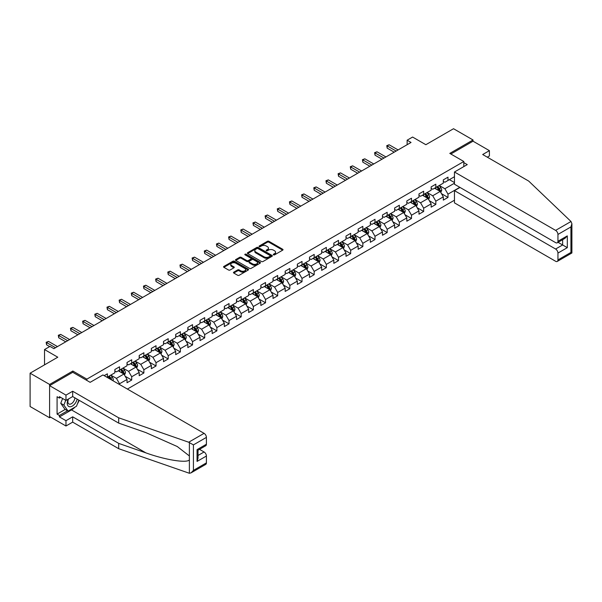 <?xml version="1.0" encoding="UTF-8"?>
<svg xmlns="http://www.w3.org/2000/svg" width="602" height="602" viewBox="0 0 602 602"><rect width="100%" height="100%" fill="white"/><g stroke="black" fill="none" stroke-linecap="round" stroke-linejoin="round"><path stroke-width="0.9" d="M273.496 254.842A0.76 0.436 0 0 0 274.572 254.842L282.699 250.146A1.084 0.625 0 0 0 283.023 249.702A1.084 0.625 0 0 0 282.699 249.266L268.921 241.312A1.084 0.625 0 0 0 267.393 241.312L259.259 246.007A0.76 0.436 0 0 0 260.335 246.624L261.388 246.015A3.461 2.002 0 0 1 266.287 246.015L267.431 246.677A3.461 2.002 0 0 1 268.447 248.092A3.461 2.002 0 0 1 267.431 249.506L266.377 250.116A0.76 0.436 0 0 0 267.454 250.733L268.507 250.123A3.461 2.002 0 0 1 273.406 250.123L274.55 250.786A3.461 2.002 0 0 1 275.565 252.2A3.461 2.002 0 0 1 274.55 253.615L273.496 254.225A0.76 0.436 0 0 0 273.496 254.842L273.496 254.225M233.794 272.157A1.084 0.625 0 0 0 233.471 272.593A1.084 0.625 0 0 0 233.794 273.037L237.655 275.272A1.084 0.625 0 0 0 239.19 275.272L248.22 270.057A1.084 0.625 0 0 0 248.536 269.613A1.084 0.625 0 0 0 248.22 269.169L234.441 261.215A1.084 0.625 0 0 0 232.914 261.215L223.876 266.43A1.084 0.625 0 0 0 223.56 266.874A1.084 0.625 0 0 0 223.876 267.318L228.549 270.012A1.084 0.625 0 0 0 230.077 270.012L233.945 267.777A1.084 0.625 0 0 0 234.261 267.341A1.084 0.625 0 0 0 233.945 266.897L231.627 265.557A2.897 1.671 0 0 1 230.784 264.376A2.897 1.671 0 0 1 232.568 262.833A2.897 1.671 0 0 1 235.721 263.194L244.796 268.432A2.897 1.671 0 0 1 245.646 269.613A2.897 1.671 0 0 1 243.855 271.156A2.897 1.671 0 0 1 240.702 270.795L239.19 269.922A1.084 0.625 0 0 0 237.655 269.922L233.794 272.157L233.794 273.037L237.655 270.825L237.655 269.922M487.296 157.175L489.403 155.963L489.403 150.65L473.029 141.192L473.029 139.98L453.532 128.723L425.847 144.706L412.596 137.053L407.133 140.206L411.031 142.456L53.887 348.656L49.989 346.406L44.525 349.551L44.525 364.865M72.834 372.337L72.834 371.028L49.597 384.445L30.1 373.187L57.784 357.204L44.525 349.551M72.834 371.028L86.869 379.132L463.826 161.502L463.826 166.588M473.029 139.98L449.792 153.397L463.826 161.502M261.464 261.524A1.084 0.625 0 0 0 262.991 261.524L272.021 256.309A1.084 0.625 0 0 0 272.345 255.873A1.084 0.625 0 0 0 272.021 255.429L258.243 247.475A1.084 0.625 0 0 0 256.715 247.475L247.685 252.689A1.084 0.625 0 0 0 247.369 253.126A1.084 0.625 0 0 0 247.685 253.57L261.464 261.524M245.345 255.007A0.76 0.436 0 0 1 246.113 255.113L246.113 254.21L260.124 262.299A1.084 0.625 0 0 1 260.44 262.743A1.084 0.625 0 0 1 260.124 263.179L251.087 268.394A1.084 0.625 0 0 1 249.559 268.394L235.781 260.44L239.649 258.228L239.649 257.325L235.781 259.56A1.084 0.625 0 0 0 235.465 260.004A1.084 0.625 0 0 0 235.781 260.44L235.781 259.56M239.649 258.228A1.084 0.625 0 0 1 241.176 258.228L241.176 257.325A1.084 0.625 0 0 0 239.649 257.325M241.176 257.325L246.767 260.553A1.084 0.625 0 0 0 248.295 260.553L250.861 259.071A1.084 0.625 0 0 0 251.177 258.634A1.084 0.625 0 0 0 250.861 258.19L245.044 254.834A0.76 0.436 0 0 1 246.113 254.21M49.597 384.445L49.597 417.765L30.1 406.508L30.1 373.187M86.869 380.441L86.869 379.132M127.383 389.058L454.465 200.218M454.465 176.717L447.993 180.457L447.993 177.169L443.313 179.87L443.313 183.159L435.833 187.478L435.833 184.189L431.152 186.891L431.152 190.179L423.665 194.499L423.665 191.21L418.984 193.912L418.984 197.2L411.497 201.527L411.497 198.239L406.824 200.94L406.824 204.228L399.337 208.548L399.337 205.259L394.656 207.961L394.656 211.249L387.169 215.569L387.169 212.28L382.496 214.982L382.496 218.27L375.008 222.597L375.008 219.309L370.328 222.01L370.328 225.298L362.84 229.618L362.84 226.329L358.16 229.031L358.16 232.319L350.673 236.639L350.673 233.35L346 236.052L346 239.34L338.512 243.667L338.512 240.379L333.832 243.08L333.832 246.368L326.344 250.688L326.344 247.399L321.671 250.101L321.671 253.389L314.184 257.709L314.184 254.42L309.503 257.122L309.503 260.41L302.016 264.737L302.016 261.449L297.335 264.15L297.335 267.438L289.848 271.758L289.848 268.469L285.175 271.171L285.175 274.459L277.688 278.779L277.688 275.49L273.007 278.192L273.007 281.48L265.52 285.807L265.52 282.519L260.847 285.22L260.847 288.508L253.359 292.828L253.359 289.539L248.679 292.241L248.679 295.529L241.191 299.849L241.191 296.56L236.511 299.262L236.511 302.55L229.031 306.877L229.031 303.589L224.35 306.29L224.35 309.578L216.863 313.898L216.863 310.609L212.182 313.311L212.182 316.599L204.695 320.919L204.695 317.63L200.022 320.332L200.022 323.62L192.535 327.947L192.535 324.659L187.854 327.36L187.854 330.648L180.367 334.968L180.367 331.679L175.686 334.381L175.686 337.669L168.206 341.989L168.206 338.7L163.526 341.402L163.526 344.69L156.038 349.017L156.038 345.729L151.358 348.43L151.358 351.718L143.87 356.038L143.87 352.749L139.197 355.451L139.197 358.739L131.71 363.059L131.71 359.77L127.03 362.472L127.03 365.76L119.542 370.087L119.542 366.799L114.862 369.5L114.862 372.788L107.382 377.108L107.382 373.819L104.184 375.663M459.808 187.32L447.993 194.137L447.993 197.426L443.313 200.127L443.313 196.839L435.833 201.166L435.833 204.447L431.152 207.148L431.152 203.867L423.665 208.187L423.665 211.475L418.984 214.177L418.984 210.888L411.497 215.207L411.497 218.496L406.824 221.197L406.824 217.909L399.337 222.236L399.337 225.517L394.656 228.218L394.656 224.937L387.169 229.257L387.169 232.545L382.496 235.247L382.496 231.958L375.008 236.277L375.008 239.566L370.328 242.267L370.328 238.979L362.84 243.306L362.84 246.587L358.16 249.288L358.16 246.007L350.673 250.327L350.673 253.615L346 256.317L346 253.028L338.512 257.347L338.512 260.636L333.832 263.337L333.832 260.049L326.344 264.376L326.344 267.657L321.671 270.358L321.671 267.077L314.184 271.397L314.184 274.685L309.503 277.387L309.503 274.098L302.016 278.417L302.016 281.706L297.335 284.407L297.335 281.119L289.848 285.446L289.848 288.727L285.175 291.428L285.175 288.147L277.688 292.467L277.688 295.755L273.007 298.457L273.007 295.168L265.52 299.487L265.52 302.776L260.847 305.477L260.847 302.189L253.359 306.516L253.359 309.797L248.679 312.498L248.679 309.217L241.191 313.537L241.191 316.825L236.511 319.527L236.511 316.238L229.031 320.557L229.031 323.846L224.35 326.547L224.35 323.259L216.863 327.586L216.863 330.867L212.182 333.568L212.182 330.287L204.695 334.607L204.695 337.895L200.022 340.597L200.022 337.308L192.535 341.627L192.535 344.916L187.854 347.617L187.854 344.329L180.367 348.656L180.367 351.937L175.686 354.638L175.686 351.357L168.206 355.677L168.206 358.965L163.526 361.667L163.526 358.378L156.038 362.697L156.038 365.986L151.358 368.687L151.358 365.399L143.87 369.726L143.87 373.007L139.197 375.708L139.197 372.427L131.71 376.747L131.71 380.035L127.03 382.737L127.03 379.448L119.542 383.767L119.542 384.535M118.293 370.802L123.907 374.045L116.427 378.365L110.806 375.129M114.862 370.982L116.427 371.885L119.542 370.087M116.427 378.365L119.542 383.767M123.907 374.045L127.03 379.448M130.461 363.781L136.075 367.024L128.587 371.344L122.974 368.1M127.03 363.962L128.587 364.865L131.71 363.059M128.587 371.344L131.71 376.747M136.075 367.024L139.197 372.427M142.629 356.76L148.242 359.996L140.755 364.323L135.141 361.08M139.197 356.941L140.755 357.836L143.87 356.038M140.755 364.323L143.87 369.726M148.242 359.996L151.358 365.399M154.789 349.732L160.403 352.975L152.916 357.295L147.302 354.059M151.358 349.912L152.916 350.815L156.038 349.017M152.916 357.295L156.038 362.697M160.403 352.975L163.526 358.378M166.957 342.711L172.571 345.954L165.083 350.274L159.47 347.03M163.526 342.892L165.083 343.795L168.206 341.989M165.083 350.274L168.206 355.677M172.571 345.954L175.686 351.357M179.118 335.69L184.731 338.926L177.251 343.253L171.63 340.01M175.686 335.871L177.251 336.766L180.367 334.968M177.251 343.253L180.367 348.656M184.731 338.926L187.854 344.329M191.285 328.662L196.899 331.905L189.412 336.225L183.798 332.989M187.854 328.842L189.412 329.745L192.535 327.947M189.412 336.225L192.535 341.627M196.899 331.905L200.022 337.308M203.446 321.641L209.067 324.884L201.58 329.204L195.966 325.96M200.022 321.822L201.58 322.725L204.695 320.919M201.58 329.204L204.695 334.607M209.067 324.884L212.182 330.287M215.614 314.62L221.227 317.856L213.74 322.183L208.126 318.94M212.182 314.801L213.74 315.696L216.863 313.898M213.74 322.183L216.863 327.586M221.227 317.856L224.35 323.259M227.782 307.592L233.395 310.835L225.908 315.155L220.294 311.919M224.35 307.772L225.908 308.675L229.031 306.877M225.908 315.155L229.031 320.557M233.395 310.835L236.511 316.238M239.942 300.571L245.556 303.814L238.076 308.134L232.455 304.89M236.511 300.752L238.076 301.655L241.191 299.849M238.076 308.134L241.191 313.537M245.556 303.814L248.679 309.217M252.11 293.55L257.724 296.786L250.236 301.113L244.623 297.87M248.679 293.731L250.236 294.626L253.359 292.828M250.236 301.113L253.359 306.516M257.724 296.786L260.847 302.189M264.27 286.522L269.892 289.765L262.404 294.085L256.791 290.849M260.847 286.702L262.404 287.605L265.52 285.807M262.404 294.085L265.52 299.487M269.892 289.765L273.007 295.168M276.438 279.501L282.052 282.744L274.565 287.064L268.951 283.82M273.007 279.682L274.565 280.585L277.688 278.779M274.565 287.064L277.688 292.467M282.052 282.744L285.175 288.147M288.606 272.48L294.22 275.716L286.733 280.043L281.119 276.8M285.175 272.661L286.733 273.556L289.848 271.758M286.733 280.043L289.848 285.446M294.22 275.716L297.335 281.119M300.767 265.452L306.38 268.695L298.901 273.015L293.279 269.779M297.335 265.632L298.901 266.535L302.016 264.737M298.901 273.015L302.016 278.417M306.38 268.695L309.503 274.098M312.935 258.431L318.548 261.674L311.061 265.994L305.447 262.75M309.503 258.612L311.061 259.515L314.184 257.709M311.061 265.994L314.184 271.397M318.548 261.674L321.671 267.077M325.095 251.41L330.716 254.646L323.229 258.973L317.615 255.73M321.671 251.591L323.229 252.486L326.344 250.688M323.229 258.973L326.344 264.376M330.716 254.646L333.832 260.049M337.263 244.382L342.877 247.625L335.389 251.945L329.776 248.709M333.832 244.562L335.389 245.465L338.512 243.667M335.389 251.945L338.512 257.347M342.877 247.625L346 253.028M349.431 237.361L355.045 240.604L347.557 244.924L341.944 241.68M346 237.542L347.557 238.445L350.673 236.639M347.557 244.924L350.673 250.327M355.045 240.604L358.16 246.007M361.591 230.34L367.205 233.576L359.725 237.903L354.104 234.66M358.16 230.521L359.725 231.416L362.84 229.618M359.725 237.903L362.84 243.306M367.205 233.576L370.328 238.979M373.759 223.312L379.373 226.555L371.885 230.875L366.272 227.639M370.328 223.492L371.885 224.395L375.008 222.597M371.885 230.875L375.008 236.277M379.373 226.555L382.496 231.958M385.92 216.291L391.541 219.534L384.053 223.854L378.44 220.61M382.496 216.472L384.053 217.375L387.169 215.569M384.053 223.854L387.169 229.257M391.541 219.534L394.656 224.937M398.088 209.27L403.701 212.506L396.214 216.833L390.6 213.59M394.656 209.451L396.214 210.346L399.337 208.548M396.214 216.833L399.337 222.236M403.701 212.506L406.824 217.909M410.255 202.242L415.869 205.485L408.382 209.805L402.768 206.569M406.824 202.422L408.382 203.325L411.497 201.527M408.382 209.805L411.497 215.207M415.869 205.485L418.984 210.888M422.416 195.221L428.03 198.464L420.55 202.784L414.928 199.54M418.984 195.402L420.55 196.305L423.665 194.499M420.55 202.784L423.665 208.187M428.03 198.464L431.152 203.867M434.584 188.2L440.197 191.436L432.71 195.763L427.096 192.52M431.152 188.381L432.71 189.276L435.833 187.478M432.71 195.763L435.833 201.166M440.197 191.436L443.313 196.839M454.465 183.204L444.878 188.735L439.264 185.499M449.401 179.644L454.465 182.572M443.313 181.352L444.878 182.255L447.993 180.457M444.878 188.735L447.993 194.137M49.597 417.765L50.651 417.156M407.133 140.206L407.133 144.706M441.484 193.671L447.993 197.426M429.316 200.692L435.833 204.447M417.156 207.713L423.665 211.475M404.988 214.741L411.497 218.496M392.828 221.762L399.337 225.517M380.66 228.783L387.169 232.545M368.492 235.811L375.008 239.566M356.331 242.832L362.84 246.587M344.163 249.853L350.673 253.615M332.003 256.881L338.512 260.636M319.835 263.902L326.344 267.657M307.667 270.923L314.184 274.685M295.507 277.951L302.016 281.706M283.339 284.972L289.848 288.727M271.178 291.993L277.688 295.755M259.01 299.021L265.52 302.776M246.843 306.042L253.359 309.797M234.682 313.063L241.191 316.825M222.514 320.091L229.031 323.846M210.354 327.112L216.863 330.867M198.186 334.133L204.695 337.895M186.018 341.161L192.535 344.916M173.858 348.182L180.367 351.937M161.69 355.203L168.206 358.965M149.529 362.231L156.038 365.986M137.361 369.252L143.87 373.007M125.193 376.273L131.71 380.035M273.797 254.947L274.55 254.518A3.461 2.002 0 0 0 275.565 253.103L275.565 252.2M268.447 248.092L268.447 248.995A3.461 2.002 0 0 1 267.431 250.409L266.678 250.838M282.684 250.154L268.921 242.207A1.084 0.625 0 0 0 267.393 242.207L259.567 246.73M272.021 255.429L272.021 256.309L258.243 248.37A1.084 0.625 0 0 0 256.715 248.37L247.7 253.577M270.11 256.181A0.76 0.436 0 0 0 270.11 255.557L258.017 248.581A0.76 0.436 0 0 0 256.949 248.581L255.835 249.22A3.461 2.002 0 0 0 254.819 250.635A3.461 2.002 0 0 0 255.835 252.05L264.105 256.821A3.461 2.002 0 0 0 269.004 256.821L270.11 256.181L270.11 257.077A0.76 0.436 0 0 0 270.336 256.768L270.336 255.873M254.819 250.635L254.819 251.531A3.461 2.002 0 0 0 255.835 252.945L255.835 252.05M270.11 257.077L269.004 257.716A3.461 2.002 0 0 1 264.105 257.716L255.835 252.945M241.176 258.228L246.767 261.456A1.084 0.625 0 0 0 248.295 261.456L250.861 259.974A1.084 0.625 0 0 0 251.177 259.53L251.177 258.634M246.113 255.113L260.109 263.194M252.562 263.902A2.897 1.671 0 0 0 255.722 264.263A2.897 1.671 0 0 0 257.505 262.72A2.897 1.671 0 0 0 256.655 261.539L253.465 259.695A1.084 0.625 0 0 0 251.929 259.695L249.371 261.17A1.084 0.625 0 0 0 249.047 261.614A1.084 0.625 0 0 0 249.371 262.058L252.562 263.902L252.562 264.805A2.897 1.671 0 0 0 255.722 265.166A2.897 1.671 0 0 0 257.505 263.616L257.505 262.72M249.047 261.614L249.047 262.517A1.084 0.625 0 0 0 249.371 262.954L249.371 262.058M252.562 264.805L249.371 262.954M245.646 269.613L245.646 270.516A2.897 1.671 0 0 1 243.855 272.059A2.897 1.671 0 0 1 240.702 271.698L239.19 270.825A1.084 0.625 0 0 0 237.655 270.825M230.784 264.376L230.784 265.279A2.897 1.671 0 0 0 231.627 266.46L231.627 265.557M233.93 267.785L231.627 266.46M248.22 269.169L248.22 270.057L234.441 262.118A1.084 0.625 0 0 0 232.914 262.118L223.891 267.326M440.814 192.505L441.74 190.172A2.92 1.686 -120 0 0 440.807 187.681L439.197 185.529M436.39 189.246L435.299 187.786M436.781 186.929L438.391 189.073A2.92 1.686 60 0 1 439.227 190.834L440.16 190.292A2.92 1.686 -120 0 0 439.325 188.539L437.714 186.387M436.984 186.808L438.768 189.194A1.49 0.858 60 0 1 439.039 189.645L440.16 190.292M396.139 151.057L387.191 145.887L389.14 144.766L398.088 149.928M394.19 152.178L387.191 148.145L387.191 145.887L386.762 145.646L389.14 144.766M387.191 148.145L386.762 145.646M68.207 399.141A7.171 4.139 120 0 0 69.749 406.779A7.171 4.139 120 0 0 77.139 399.134M68.583 398.915A4.906 2.837 120 0 0 68.914 403.965A4.906 2.837 120 0 0 69.629 404.19A4.906 2.837 120 0 0 74.836 397.802M78.87 400.127L76.499 406.237L68.079 411.098L64.956 409.3L60.749 403.31L62.616 398.494M68.079 411.098L63.865 405.108L65.738 400.292M60.749 403.31L63.865 405.108M571.005 221.498L571.9 223.681L570.929 226.939L557.949 234.434A3.311 1.911 -120 0 0 555.608 230.385L571.005 221.498L528.707 181.082L482.699 154.518L489.403 150.65M460.003 187.433L454.465 190.631L454.465 202.874L555.608 261.268A3.311 1.911 -120 0 0 557.264 261.434A3.311 1.911 -120 0 0 557.949 259.913L557.949 253.073A3.311 1.911 -120 0 0 555.608 249.025L562.629 244.969L567.302 247.67L557.949 253.073M454.465 190.631L555.608 249.025M463.826 162.623L467.257 164.609L454.465 171.991L454.465 184.235L555.608 242.629A3.311 1.911 -120 0 0 557.264 242.794A3.311 1.911 -120 0 0 557.949 241.274L557.949 234.434M454.465 171.991L555.608 230.385M473.029 141.192L450.845 154.007M558.062 242.335L562.629 244.969L562.629 239.694M557.949 241.274L567.302 235.879L564.962 238.347L557.264 242.794M557.949 259.913L570.929 252.419L571.426 252.705M74.949 407.133A12.409 7.164 -60 0 1 71.51 409.924L59.417 416.908L65.972 420.685L72.676 416.817L118.684 443.381L118.684 448.693L189.382 473.277L191.09 472.841L193.43 470.373L206.411 462.87A3.311 1.911 60 0 1 205.726 464.39L191.09 472.841M118.684 443.381L145.88 452.87C165.196 459.883 186.838 463.374 189.382 459.875L189.382 455.955L177.229 446.511L145.88 432.605L118.684 423.116L72.676 396.56L65.972 400.428L59.417 396.643L59.417 398.088L57.085 396.733L57.085 414.116L59.417 415.463L67.529 410.782M65.972 420.685L65.972 425.998L49.597 416.546L49.597 385.664L72.752 372.292L90.142 382.33L102.934 374.948L204.07 433.342A3.311 1.911 60 0 1 206.411 437.391L206.411 444.231A3.311 1.911 60 0 1 205.726 445.751L198.028 450.198L198.028 458.175L197.057 461.433L197.057 449.634C198.314 450.364 198.314 450.364 197.057 449.634L206.411 444.231M72.676 416.817L72.676 422.13L65.972 425.998M118.684 448.693L72.676 422.13M206.411 437.391L193.43 444.886L188.682 442.229L118.684 417.803L72.676 391.247L65.972 395.115L65.972 400.428M65.972 395.115L49.597 385.664M59.417 416.908L59.417 415.463M72.676 391.247L72.676 396.56M118.684 417.803L118.684 423.116M198.028 455.473L204.07 451.974A3.311 1.911 60 0 1 206.411 456.03L206.411 462.87M204.07 451.974L199.503 449.34M79.171 400.307A12.409 7.164 -60 0 1 77.41 403.889M60.667 397.365L59.417 398.088M57.085 414.116L65.189 409.435M428.647 199.533L429.58 197.193A2.92 1.686 -120 0 0 428.647 194.702L427.036 192.557M424.229 196.267L423.138 194.807M424.613 193.949L426.224 196.102A2.92 1.686 60 0 1 427.066 197.855L427.999 197.321A2.92 1.686 -120 0 0 427.164 195.56L425.554 193.408M424.824 193.836L426.607 196.214A1.49 0.858 60 0 1 426.878 196.666L427.999 197.321M416.486 206.554L417.412 204.213A2.92 1.686 -120 0 0 416.479 201.73L414.868 199.578M412.061 203.288L410.97 201.828M412.453 200.978L414.063 203.122A2.92 1.686 60 0 1 414.898 204.883L415.832 204.341A2.92 1.686 -120 0 0 414.996 202.581L413.386 200.436M412.656 200.857L414.439 203.243A1.49 0.858 60 0 1 414.71 203.694L415.832 204.341M383.971 158.078L375.031 152.916L376.98 151.787L385.92 156.949M382.022 159.206L375.031 155.165L375.031 152.916L374.602 152.667L376.98 151.787M375.031 155.165L374.602 152.667M371.81 165.099L362.863 159.936L364.812 158.815L373.759 163.977M369.861 166.227L362.863 162.186L362.863 159.936L362.434 159.688L364.812 158.815M362.863 162.186L362.434 159.688M404.318 213.575L405.244 211.242A2.92 1.686 -120 0 0 404.311 208.751L402.708 206.599M399.901 210.316L398.802 208.856M400.285 207.999L401.895 210.143A2.92 1.686 60 0 1 402.73 211.904L403.671 211.362A2.92 1.686 -120 0 0 402.836 209.609L401.225 207.457M400.488 207.878L402.279 210.264A1.49 0.858 60 0 1 402.55 210.715L403.671 211.362M392.15 220.603L393.083 218.263A2.92 1.686 -120 0 0 392.15 215.772L390.54 213.627M387.733 217.337L386.642 215.877M388.124 215.019L389.735 217.172A2.92 1.686 60 0 1 390.57 218.925L391.503 218.391A2.92 1.686 -120 0 0 390.668 216.63L389.058 214.478M388.328 214.906L390.111 217.284A1.49 0.858 60 0 1 390.382 217.736L391.503 218.391M379.99 227.624L380.915 225.283A2.92 1.686 -120 0 0 379.982 222.8L378.372 220.648M375.565 224.358L374.474 222.898M375.957 222.048L377.567 224.192A2.92 1.686 60 0 1 378.402 225.953L379.335 225.411A2.92 1.686 -120 0 0 378.5 223.651L376.89 221.506M376.16 221.927L377.943 224.313A1.49 0.858 60 0 1 378.214 224.764L379.335 225.411M359.642 172.127L350.703 166.957L352.652 165.836L361.591 170.998M357.693 173.248L350.703 169.215L350.703 166.957L350.274 166.716L352.652 165.836M350.703 169.215L350.274 166.716M347.482 179.148L338.535 173.986L340.484 172.857L349.431 178.019M345.533 180.276L338.535 176.235L338.535 173.986L338.106 173.737L340.484 172.857M338.535 176.235L338.106 173.737M335.314 186.168L326.367 181.006L328.316 179.885L337.263 185.047M333.365 187.297L326.367 183.256L326.367 181.006L325.938 180.758L328.316 179.885M326.367 183.256L325.938 180.758M367.822 234.645L368.755 232.312A2.92 1.686 -120 0 0 367.822 229.821L366.212 227.669M363.405 231.386L362.314 229.926M363.789 229.069L365.399 231.213A2.92 1.686 60 0 1 366.242 232.974L367.175 232.432A2.92 1.686 -120 0 0 366.34 230.679L364.729 228.527M363.999 228.948L365.783 231.334A1.49 0.858 60 0 1 366.054 231.785L367.175 232.432M323.146 193.197L314.206 188.027L316.155 186.906L325.095 192.068M321.197 194.318L314.206 190.285L314.206 188.027L313.777 187.786L316.155 186.906M314.206 190.285L313.777 187.786M355.662 241.673L356.587 239.333A2.92 1.686 -120 0 0 355.654 236.842L354.044 234.697M351.237 238.407L350.146 236.947M351.628 236.089L353.239 238.242A2.92 1.686 60 0 1 354.074 239.995L355.007 239.461A2.92 1.686 -120 0 0 354.172 237.7L352.561 235.548M351.831 235.976L353.615 238.354A1.49 0.858 60 0 1 353.886 238.806L355.007 239.461M310.986 200.218L302.038 195.056L303.987 193.927L312.935 199.089M309.037 201.346L302.038 197.305L302.038 195.056L301.61 194.807L303.987 193.927M302.038 197.305L301.61 194.807M343.494 248.694L344.419 246.353A2.92 1.686 -120 0 0 343.486 243.87L341.883 241.718M339.077 245.428L337.978 243.968M339.46 243.118L341.071 245.262A2.92 1.686 60 0 1 341.906 247.023L342.847 246.481A2.92 1.686 -120 0 0 342.011 244.721L340.401 242.576M339.663 242.997L341.454 245.383A1.49 0.858 60 0 1 341.725 245.834L342.847 246.481M298.818 207.238L289.878 202.076L291.827 200.955L300.767 206.117M296.869 208.367L289.878 204.326L289.878 202.076L289.449 201.828L291.827 200.955M289.878 204.326L289.449 201.828M331.326 255.715L332.259 253.382A2.92 1.686 -120 0 0 331.326 250.891L329.715 248.739M326.909 252.456L325.817 250.996M327.3 250.139L328.91 252.283A2.92 1.686 60 0 1 329.745 254.044L330.679 253.502A2.92 1.686 -120 0 0 329.843 251.749L328.233 249.597M327.503 250.018L329.286 252.404A1.49 0.858 60 0 1 329.557 252.855L330.679 253.502M286.657 214.267L277.71 209.097L279.659 207.976L288.606 213.138M284.708 215.388L277.71 211.355L277.71 209.097L277.281 208.856L279.659 207.976M277.71 211.355L277.281 208.856M319.165 262.743L320.091 260.403A2.92 1.686 -120 0 0 319.158 257.912L317.547 255.767M314.741 259.477L313.65 258.017M315.132 257.159L316.742 259.312A2.92 1.686 60 0 1 317.578 261.065L318.511 260.531A2.92 1.686 -120 0 0 317.675 258.77L316.065 256.618M315.335 257.046L317.119 259.424A1.49 0.858 60 0 1 317.389 259.876L318.511 260.531M274.489 221.288L265.542 216.126L267.491 214.997L276.438 220.159M272.54 222.416L265.542 218.375L265.542 216.126L265.113 215.877L267.491 214.997M265.542 218.375L265.113 215.877M306.997 269.764L307.931 267.423A2.92 1.686 -120 0 0 306.997 264.94L305.387 262.788M302.58 266.498L301.489 265.038M302.964 264.188L304.574 266.332A2.92 1.686 60 0 1 305.417 268.093L306.35 267.551A2.92 1.686 -120 0 0 305.515 265.791L303.905 263.646M303.175 264.067L304.958 266.453A1.49 0.858 60 0 1 305.229 266.904L306.35 267.551M262.322 228.308L253.382 223.146L255.331 222.025L264.27 227.187M260.373 229.437L253.382 225.396L253.382 223.146L252.953 222.898L255.331 222.025M253.382 225.396L252.953 222.898M294.837 276.785L295.763 274.452A2.92 1.686 -120 0 0 294.829 271.961L293.219 269.809M290.412 273.526L289.321 272.066M290.804 271.209L292.414 273.353A2.92 1.686 60 0 1 293.249 275.114L294.182 274.572A2.92 1.686 -120 0 0 293.347 272.819L291.737 270.667M291.007 271.088L292.79 273.474A1.49 0.858 60 0 1 293.061 273.925L294.182 274.572M250.161 235.337L241.214 230.167L243.163 229.046L252.11 234.208M248.212 236.458L241.214 232.425L241.214 230.167L240.785 229.926L243.163 229.046M241.214 232.425L240.785 229.926M282.669 283.813L283.595 281.473A2.92 1.686 -120 0 0 282.662 278.982L281.059 276.837M278.252 280.547L277.153 279.087M278.636 278.229L280.246 280.382A2.92 1.686 60 0 1 281.081 282.135L282.022 281.601A2.92 1.686 -120 0 0 281.187 279.84L279.576 277.688M278.839 278.116L280.63 280.494A1.49 0.858 60 0 1 280.901 280.946L282.022 281.601M237.993 242.358L229.053 237.196L231.002 236.067L239.942 241.229M236.044 243.486L229.053 239.445L229.053 237.196L228.625 236.947L231.002 236.067M229.053 239.445L228.625 236.947M270.501 290.834L271.434 288.493A2.92 1.686 -120 0 0 270.501 286.01L268.891 283.858M266.084 287.568L264.993 286.108M266.475 285.258L268.086 287.402A2.92 1.686 60 0 1 268.921 289.163L269.854 288.621A2.92 1.686 -120 0 0 269.019 286.861L267.408 284.716M266.678 285.137L268.462 287.523A1.49 0.858 60 0 1 268.733 287.974L269.854 288.621M225.833 249.378L216.886 244.216L218.835 243.095L227.782 248.257M223.884 250.507L216.886 246.466L216.886 244.216L216.457 243.968L218.835 243.095M216.886 246.466L216.457 243.968M258.341 297.855L259.266 295.522A2.92 1.686 -120 0 0 258.333 293.031L256.723 290.879M253.916 294.596L252.825 293.136M254.307 292.279L255.918 294.423A2.92 1.686 60 0 1 256.753 296.184L257.686 295.642A2.92 1.686 -120 0 0 256.851 293.889L255.24 291.737M254.511 292.158L256.294 294.544A1.49 0.858 60 0 1 256.565 294.995L257.686 295.642M213.665 256.407L204.718 251.237L206.667 250.116L215.614 255.278M211.716 257.528L204.718 253.495L204.718 251.237L204.289 250.996L206.667 250.116M204.718 253.495L204.289 250.996M246.173 304.883L247.106 302.543A2.92 1.686 -120 0 0 246.173 300.052L244.562 297.907M241.756 301.617L240.665 300.157M242.139 299.299L243.75 301.452A2.92 1.686 60 0 1 244.593 303.205L245.526 302.671A2.92 1.686 -120 0 0 244.69 300.91L243.08 298.758M242.35 299.186L244.134 301.564A1.49 0.858 60 0 1 244.404 302.016L245.526 302.671M201.497 263.428L192.557 258.266L194.506 257.137L203.446 262.299M199.548 264.556L192.557 260.515L192.557 258.266L192.128 258.017L194.506 257.137M192.557 260.515L192.128 258.017M234.012 311.904L234.938 309.563A2.92 1.686 -120 0 0 234.005 307.08L232.395 304.928M229.588 308.638L228.497 307.178M229.979 306.328L231.589 308.472A2.92 1.686 60 0 1 232.425 310.233L233.358 309.691A2.92 1.686 -120 0 0 232.522 307.931L230.912 305.786M230.182 306.207L231.966 308.593A1.49 0.858 60 0 1 232.237 309.044L233.358 309.691M189.337 270.448L180.389 265.286L182.338 264.165L191.285 269.327M187.388 271.577L180.389 267.536L180.389 265.286L179.96 265.038L182.338 264.165M180.389 267.536L179.96 265.038M221.845 318.925L222.77 316.592A2.92 1.686 -120 0 0 221.837 314.101L220.234 311.949M217.427 315.666L216.329 314.206M217.811 313.349L219.421 315.493A2.92 1.686 60 0 1 220.257 317.254L221.197 316.712A2.92 1.686 -120 0 0 220.362 314.959L218.752 312.807M218.014 313.228L219.805 315.614A1.49 0.858 60 0 1 220.076 316.065L221.197 316.712M177.169 277.477L168.229 272.307L170.178 271.186L179.118 276.348M175.22 278.598L168.229 274.565L168.229 272.307L167.8 272.066L170.178 271.186M168.229 274.565L167.8 272.066M209.684 325.953L210.61 323.613A2.92 1.686 -120 0 0 209.677 321.122L208.066 318.977M205.259 322.687L204.168 321.227M205.651 320.369L207.261 322.522A2.92 1.686 60 0 1 208.096 324.275L209.029 323.741A2.92 1.686 -120 0 0 208.194 321.98L206.584 319.828M205.854 320.256L207.637 322.634A1.49 0.858 60 0 1 207.908 323.086L209.029 323.741M165.008 284.498L156.061 279.336L158.01 278.207L166.957 283.369M163.059 285.626L156.061 281.585L156.061 279.336L155.632 279.087L158.01 278.207M156.061 281.585L155.632 279.087M197.516 332.974L198.442 330.633A2.92 1.686 -120 0 0 197.509 328.15L195.898 325.998M193.099 329.708L192 328.248M193.483 327.398L195.093 329.542A2.92 1.686 60 0 1 195.928 331.303L196.869 330.761A2.92 1.686 -120 0 0 196.026 329.001L194.416 326.856M193.686 327.277L195.469 329.663A1.49 0.858 60 0 1 195.74 330.114L196.869 330.761M152.84 291.518L143.893 286.356L145.85 285.235L154.789 290.397M150.891 292.647L143.893 288.606L143.893 286.356L143.464 286.108L145.85 285.235M143.893 288.606L143.464 286.108M185.348 339.995L186.281 337.662A2.92 1.686 -120 0 0 185.348 335.171L183.738 333.019M180.931 336.736L179.84 335.276M181.322 334.419L182.925 336.563A2.92 1.686 60 0 1 183.768 338.324L184.701 337.782A2.92 1.686 -120 0 0 183.866 336.029L182.255 333.877M181.526 334.298L183.309 336.684A1.49 0.858 60 0 1 183.58 337.135L184.701 337.782M140.672 298.547L131.733 293.377L133.682 292.256L142.629 297.418M138.723 299.668L131.733 295.635L131.733 293.377L131.304 293.136L133.682 292.256M131.733 295.635L131.304 293.136M173.188 347.023L174.113 344.683A2.92 1.686 -120 0 0 173.18 342.192L171.57 340.047M168.763 343.757L167.672 342.297M169.154 341.439L170.765 343.591A2.92 1.686 60 0 1 171.6 345.345L172.533 344.811A2.92 1.686 -120 0 0 171.698 343.05L170.088 340.898M169.358 341.326L171.141 343.704A1.49 0.858 60 0 1 171.412 344.156L172.533 344.811M128.512 305.568L119.565 300.406L121.514 299.277L130.461 304.439M126.563 306.696L119.565 302.655L119.565 300.406L119.136 300.157L121.514 299.277M119.565 302.655L119.136 300.157M161.02 354.044L161.946 351.703A2.92 1.686 -120 0 0 161.012 349.22L159.41 347.068M156.603 350.778L155.504 349.318M156.987 348.468L158.597 350.612A2.92 1.686 60 0 1 159.432 352.373L160.373 351.831A2.92 1.686 -120 0 0 159.538 350.071L157.927 347.926M157.19 348.347L158.981 350.733A1.49 0.858 60 0 1 159.252 351.184L160.373 351.831M116.344 312.588L107.404 307.426L109.353 306.305L118.293 311.467M114.395 313.717L107.404 309.676L107.404 307.426L106.975 307.178L109.353 306.305M107.404 309.676L106.975 307.178M148.86 361.065L149.785 358.732A2.92 1.686 -120 0 0 148.852 356.241L147.242 354.089M144.435 357.806L143.344 356.346M144.826 355.489L146.436 357.633A2.92 1.686 60 0 1 147.272 359.394L148.205 358.852A2.92 1.686 -120 0 0 147.37 357.099L145.759 354.947M145.029 355.368L146.813 357.754A1.49 0.858 60 0 1 147.084 358.205L148.205 358.852M104.184 319.617L95.236 314.447L97.185 313.326L106.133 318.488M102.235 320.738L95.236 316.705L95.236 314.447L94.807 314.206L97.185 313.326M95.236 316.705L94.807 314.206M136.692 368.093L137.617 365.753A2.92 1.686 -120 0 0 136.684 363.262L135.074 361.117M132.274 364.827L131.176 363.367M132.658 362.509L134.269 364.661A2.92 1.686 60 0 1 135.104 366.415L136.044 365.881A2.92 1.686 -120 0 0 135.202 364.12L133.591 361.968M132.861 362.396L134.645 364.774A1.49 0.858 60 0 1 134.916 365.226L136.044 365.881M92.016 326.638L83.068 321.476L85.025 320.347L93.965 325.509M90.067 327.766L83.068 323.725L83.068 321.476L82.64 321.227L85.025 320.347M83.068 323.725L82.64 321.227M124.524 375.114L125.457 372.773A2.92 1.686 -120 0 0 124.524 370.29L122.913 368.138M120.107 371.848L119.015 370.388M120.498 369.538L122.101 371.682A2.92 1.686 60 0 1 122.943 373.443L123.877 372.901A2.92 1.686 -120 0 0 123.041 371.141L121.431 368.996M120.701 369.417L122.484 371.803A1.49 0.858 60 0 1 122.755 372.254L123.877 372.901M79.848 333.658L70.908 328.496L72.857 327.375L81.804 332.537M77.899 334.787L70.908 330.746L70.908 328.496L70.479 328.248L72.857 327.375M70.908 330.746L70.479 328.248M112.965 380.735L113.289 379.802A2.92 1.686 -120 0 0 112.356 377.311L110.745 375.159M111.724 380.02L111.709 379.922A2.92 1.686 -120 0 0 110.873 378.169L109.263 376.017M108.533 376.438L110.316 378.824A1.49 0.858 60 0 1 110.587 379.275L111.709 379.922M108.33 376.559L109.94 378.703A2.92 1.686 60 0 1 110.249 379.17M67.687 340.687L58.74 335.517L60.689 334.396L69.636 339.558M65.738 341.808L58.74 337.775L58.74 335.517L58.311 335.276L60.689 334.396M58.74 337.775L58.311 335.276M55.519 347.708L46.58 342.546L48.529 341.417L57.468 346.579M49.673 346.579L46.58 344.795L46.58 342.546L46.151 342.297L48.529 341.417M46.58 344.795L46.151 342.297M274.55 254.518L274.55 253.615M266.377 250.733L266.377 250.116M267.431 250.409L267.431 249.506M259.259 246.624L259.259 246.007M267.393 242.207L267.393 241.312M268.921 242.207L268.921 241.312M282.699 250.146L282.699 249.266M247.685 253.57L247.685 252.689M256.715 248.37L256.715 247.475M258.243 248.37L258.243 247.475M264.105 257.716L264.105 256.821M269.004 257.716L269.004 256.821M246.767 261.456L246.767 260.553M248.295 261.456L248.295 260.553M250.861 259.974L250.861 259.071M260.124 263.179L260.124 262.299M239.19 270.825L239.19 269.922M240.702 271.698L240.702 270.795M233.945 267.777L233.945 266.897M223.876 267.318L223.876 266.43M232.914 262.118L232.914 261.215M234.441 262.118L234.441 261.215M439.911 191.27L441.725 190.224M439.325 188.539L440.807 187.681M437.248 189.735L438.391 189.073M570.929 252.419L570.929 226.939M567.302 235.879L567.302 247.67M189.382 473.277L189.382 459.875M189.382 455.955L189.382 442.545M193.43 444.886L193.43 470.373M206.411 456.03L197.057 461.433M188.682 442.229L204.07 433.342M71.51 409.924L145.88 452.87M427.744 198.299L429.557 197.245M427.164 195.56L428.647 194.702M425.08 196.756L426.224 196.102M415.576 205.32L417.389 204.274M414.996 202.581L416.479 201.73M412.919 203.785L414.063 203.122M403.415 212.34L405.229 211.294M402.836 209.609L404.311 208.751M400.751 210.805L401.895 210.143M391.247 219.369L393.061 218.323M390.668 216.63L392.15 215.772M388.591 217.826L389.735 217.172M379.087 226.39L380.9 225.344M378.5 223.651L379.982 222.8M376.423 224.855L377.567 224.192M366.919 233.41L368.733 232.364M366.34 230.679L367.822 229.821M364.255 231.875L365.399 231.213M354.751 240.439L356.565 239.393M354.172 237.7L355.654 236.842M352.095 238.896L353.239 238.242M342.591 247.46L344.404 246.414M342.011 244.721L343.486 243.87M339.927 245.925L341.071 245.262M330.423 254.48L332.236 253.434M329.843 251.749L331.326 250.891M327.766 252.945L328.91 252.283M318.262 261.509L320.076 260.463M317.675 258.77L319.158 257.912M315.598 259.966L316.742 259.312M306.094 268.53L307.908 267.484M305.515 265.791L306.997 264.94M303.431 266.995L304.574 266.332M293.926 275.55L295.74 274.504M293.347 272.819L294.829 271.961M291.27 274.015L292.414 273.353M281.766 282.579L283.58 281.533M281.187 279.84L282.662 278.982M279.102 281.036L280.246 280.382M269.598 289.6L271.412 288.554M269.019 286.861L270.501 286.01M266.942 288.065L268.086 287.402M257.438 296.62L259.251 295.574M256.851 293.889L258.333 293.031M254.774 295.085L255.918 294.423M245.27 303.649L247.083 302.603M244.69 300.91L246.173 300.052M242.606 302.106L243.75 301.452M233.102 310.67L234.915 309.624M232.522 307.931L234.005 307.08M230.446 309.135L231.589 308.472M220.942 317.69L222.755 316.644M220.362 314.959L221.837 314.101M218.278 316.155L219.421 315.493M208.774 324.719L210.587 323.673M208.194 321.98L209.677 321.122M206.117 323.176L207.261 322.522M196.613 331.74L198.427 330.694M196.026 329.001L197.509 328.15M193.949 330.205L195.093 329.542M184.445 338.76L186.259 337.714M183.866 336.029L185.348 335.171M181.789 337.225L182.925 336.563M172.285 345.789L174.091 344.743M171.698 343.05L173.18 342.192M169.621 344.246L170.765 343.591M160.117 352.81L161.93 351.764M159.538 350.071L161.012 349.22M157.453 351.275L158.597 350.612M147.949 359.83L149.763 358.784M147.37 357.099L148.852 356.241M145.293 358.295L146.436 357.633M135.789 366.859L137.602 365.813M135.202 364.12L136.684 363.262M133.125 365.316L134.269 364.661M123.621 373.88L125.434 372.834M123.041 371.141L124.524 370.29M120.964 372.345L122.101 371.682M112.356 380.381L113.266 379.854M110.873 378.169L112.356 377.311M571.9 223.681L571.9 252.983L557.264 261.434"/></g></svg>
